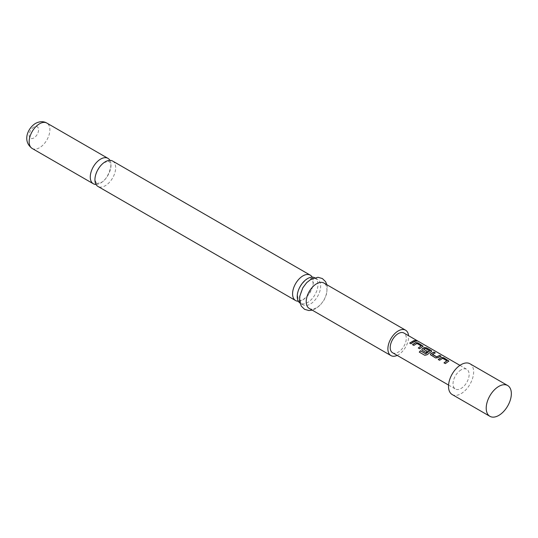 <?xml version="1.0" encoding="UTF-8"?>
<svg xmlns="http://www.w3.org/2000/svg" width="538" height="538" viewBox="0 0 538 538"><rect width="100%" height="100%" fill="white"/><g stroke="black" fill="none" stroke-linecap="round" stroke-linejoin="round"><path stroke-width="0.4" stroke-dasharray="2.69 2.02" d="M416.728 340.951C417.306 341.495 416.829 341.495 415.282 340.957L415.006 340.473M112.63 161.05A14.661 8.467 -60 0 1 114.876 172.799A14.661 8.467 -60 0 1 105.3 185.718A14.661 8.467 -60 0 1 97.97 186.444M314.616 277.682A14.661 8.467 -60 0 1 314.932 277.85A14.661 8.467 -60 0 1 317.965 284.562A14.661 8.467 -60 0 1 307.601 302.517A14.661 8.467 -60 0 1 300.271 303.244A14.661 8.467 -60 0 1 299.969 303.055M446.89 361.018L442.626 358.463L439.607 360.386L438.356 359.566M448.86 361.132L445.37 363.715L444.119 362.888M435.06 352.901L432.384 354.219M440.824 356.23L437.972 357.669M429.6 351.032L425.329 348.476L423.682 349.431M431.711 351.233L427.145 354.71M427.313 351.529L426.15 352.619L421.846 349.673M421.167 346.163L416.896 343.614L413.877 345.53L412.626 344.71M423.13 346.284L419.606 348.738M415.094 341.374L411.032 343.789M452.196 394.549A17.767 10.262 120 0 0 461.079 393.668A17.767 10.262 120 0 0 472.687 378.006A17.767 10.262 120 0 0 469.963 363.769M96.02 184.44A14.661 8.467 120 0 0 100.64 183.028A14.661 8.467 120 0 0 109.92 160.364M298.321 301.24A14.661 8.467 120 0 0 302.941 299.827A14.661 8.467 120 0 0 313.304 281.872A14.661 8.467 120 0 0 312.222 277.164M309.249 308.429A14.661 8.467 120 0 0 316.579 307.702A14.661 8.467 120 0 0 326.156 294.784A14.661 8.467 120 0 0 323.91 283.035M397.192 355.403A14.661 8.467 120 0 0 398.255 354.858A14.661 8.467 120 0 0 408.564 335.705M310.298 280.137A14.661 8.467 120 0 0 300.722 293.055A14.661 8.467 120 0 0 302.968 304.797A14.661 8.467 120 0 0 310.298 304.071A14.661 8.467 120 0 0 319.875 291.152A14.661 8.467 120 0 0 317.628 279.41A14.661 8.467 120 0 0 310.298 280.137M392.565 352.733A11.372 6.564 120 0 0 398.255 352.168A11.372 6.564 120 0 0 405.686 342.148A11.372 6.564 120 0 0 403.937 333.035M461.079 369.875A11.372 6.564 120 0 0 453.648 379.895A11.372 6.564 120 0 0 455.397 389.008A11.372 6.564 120 0 0 461.079 388.443A11.372 6.564 120 0 0 468.511 378.422A11.372 6.564 120 0 0 466.769 369.31A11.372 6.564 120 0 0 461.079 369.875M411.066 343.91L409.815 343.083M419.64 348.859L418.389 348.039M427.192 354.818L424.885 355.383L419.277 352.101M437.986 357.804L435.558 358.052L430.911 355.262M430.945 355.383L430.42 354.623M32.186 148.468A14.661 8.467 120 0 0 39.516 147.742A14.661 8.467 120 0 0 49.093 134.823A14.661 8.467 120 0 0 46.846 123.074M33.86 127.062A6.664 3.847 120 0 0 29.146 135.226A6.664 3.847 120 0 0 33.86 137.943A6.664 3.847 120 0 0 38.575 129.786A6.664 3.847 120 0 0 33.86 127.062M96.753 183.176C96.241 183.391 95.737 182.214 95.239 179.638C93.975 177.466 98.992 164.843 104.749 162.422C108.454 161.259 109.934 160.996 109.187 161.629L110.263 163.034C112.677 164.278 107.734 180.19 101.191 182.382C97.486 183.545 96.006 183.814 96.753 183.176M297.514 295.732C296.23 288.919 307.326 276.801 309.74 278.2L311.489 278.428C311.67 277.467 312.181 278.879 313.029 282.672C314.313 289.484 303.217 301.603 300.803 300.204L299.054 299.975C298.825 300.876 298.314 299.458 297.514 295.732M326.902 284.763L327.265 286.593L326.674 293.782L324.058 300.036L320.238 305.133L315.799 308.657L312.242 310.157M300.271 303.244L302.968 304.797M448.564 385.067L455.397 389.008M459.943 365.369L466.769 369.31M314.932 277.85L317.628 279.41"/><path stroke-width="0.81" d="M416.795 340.789C417.36 341.334 416.876 341.334 415.329 340.796C414.798 340.137 415.282 340.13 416.795 340.789L417.132 341.139M415.282 340.957C414.744 340.292 415.222 340.292 416.728 340.951L417.044 341.193M295.611 300.554L97.97 186.444A14.661 8.467 -60 0 1 95.724 174.695A14.661 8.467 -60 0 1 105.3 161.777A14.661 8.467 -60 0 1 112.63 161.05L310.271 275.16A14.661 8.467 120 0 0 302.941 275.886A14.661 8.467 120 0 0 292.578 293.842A14.661 8.467 120 0 0 295.611 300.554A14.661 8.467 120 0 0 298.321 301.24M299.969 303.055A14.661 8.467 -60 0 1 297.232 296.532A14.661 8.467 -60 0 1 307.601 278.576A14.661 8.467 -60 0 1 314.616 277.682M438.288 359.626L441.301 357.615L443.722 357.905L448.86 361.132M444.045 362.955L446.903 360.776L442.639 358.315L439.573 360.265L438.255 359.505L441.321 357.461L443.756 357.743L448.894 361.052L445.336 363.594L444.018 362.834L446.903 360.776M430.42 354.623L430.904 353.715L433.917 352.242L435.235 353.002M432.384 354.219L436.654 356.795L439.707 355.41L441.032 356.169L437.972 357.669L435.524 357.931L430.407 354.562L430.891 353.58L433.951 352.081L435.269 352.847L432.397 354.468L436.668 356.929L439.68 355.571L440.999 356.331M421.846 349.673L422.33 348.765L424.152 347.709L426.573 347.999L431.711 351.233M419.344 352.182L420.501 350.823L425.719 353.836L429.6 351.032L425.343 348.328L423.668 349.296L427.414 351.462L426.116 352.498L422.337 350.312L421.832 349.613L422.317 348.631L424.166 347.555L426.607 347.844L431.22 350.507L431.738 351.153L431.247 351.644L427.145 354.71L424.818 355.295L419.277 352.101L420.454 350.715L425.672 353.728L429.606 350.789M423.662 349.182L427.428 351.596M412.559 344.771L415.578 342.76L417.999 343.049L423.13 346.284M418.322 348.099L421.18 345.921L416.91 343.459L413.843 345.416L412.525 344.65L415.592 342.605L418.026 342.888L423.164 346.196L419.606 348.738L418.288 347.978L421.18 345.921M409.748 343.15L413.951 340.715L415.269 341.475M507.664 385.531L469.963 363.769A17.767 10.262 120 0 0 461.079 364.65A17.767 10.262 120 0 0 449.472 380.305A17.767 10.262 120 0 0 452.196 394.549L489.889 416.311A17.767 10.262 120 0 0 498.773 415.43A17.767 10.262 120 0 0 510.387 399.774A17.767 10.262 120 0 0 507.664 385.531A17.767 10.262 120 0 0 498.773 386.412A17.767 10.262 120 0 0 487.166 402.074A17.767 10.262 120 0 0 489.889 416.311M109.92 160.364A14.661 8.467 120 0 0 107.97 158.36A14.661 8.467 120 0 0 100.64 159.087A14.661 8.467 120 0 0 91.063 172.005A14.661 8.467 120 0 0 93.309 183.754A14.661 8.467 120 0 0 96.02 184.44M408.564 335.705A14.661 8.467 120 0 0 405.585 330.191L323.91 283.035A14.661 8.467 120 0 0 316.579 283.761A14.661 8.467 120 0 0 307.003 296.68A14.661 8.467 120 0 0 309.249 308.429L390.924 355.584A14.661 8.467 120 0 0 397.192 355.403M405.585 330.191A14.661 8.467 120 0 0 398.255 330.917A14.661 8.467 120 0 0 388.678 343.836A14.661 8.467 120 0 0 390.924 355.584M459.943 365.369L403.937 333.035A11.372 6.564 120 0 0 398.255 333.6A11.372 6.564 120 0 0 390.823 343.621A11.372 6.564 120 0 0 392.565 352.733L448.564 385.067M413.177 342.208L411.032 343.789L409.714 343.029L413.984 340.554L415.302 341.314L413.177 342.208M415.329 340.796L415.013 340.379M312.222 277.164A14.661 8.467 120 0 0 310.271 275.16M32.186 148.468C22.092 141.138 27.741 128.118 35.515 123.404C39.745 121.238 43.517 121.131 46.846 123.074A14.661 8.467 120 0 0 39.516 123.801A14.661 8.467 120 0 0 29.94 136.719A14.661 8.467 120 0 0 32.186 148.468L93.309 183.754M312.242 310.157L308.926 310.547L304.555 309.31L301.3 306.149L299.626 301.367L299.7 296.485L302.807 287.823L306.66 282.672L311.072 279.175L318.012 277.292L322.356 278.549L325.524 281.603L326.902 284.763M46.846 123.074L107.97 158.36"/></g></svg>
